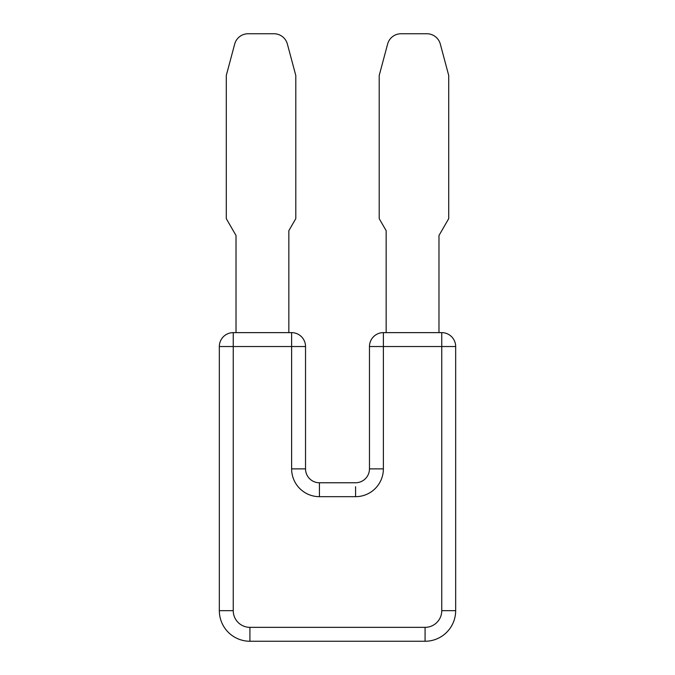 <?xml version="1.0" encoding="UTF-8"?>
<svg xmlns="http://www.w3.org/2000/svg" width="675" height="675" viewBox="0 0 675 675"><rect width="100%" height="100%" fill="white"/><g stroke="black" fill="none" stroke-linecap="round" stroke-linejoin="round"><path stroke-width="1.01" d="M249.919 627.345L425.081 627.345L425.081 641.25A30.586 30.586 0 0 0 455.667 610.664A30.586 30.586 0 0 1 425.081 641.25L249.919 641.25A30.586 30.586 0 0 1 219.333 610.664L219.333 346.537L219.333 610.664A30.586 30.586 0 0 0 249.919 641.25L249.919 627.345A16.681 16.681 0 0 1 233.238 610.664L233.238 346.537L305.53 346.537A13.905 13.905 0 0 0 291.625 332.632L291.625 468.872A27.802 27.802 0 0 0 319.427 496.673L319.427 482.768L355.573 482.768A13.905 13.905 0 0 0 369.47 468.872L369.47 346.537L383.375 346.537L383.375 332.632A13.905 13.905 0 0 0 369.47 346.537A13.905 13.905 0 0 1 383.375 332.632L441.762 332.632L441.762 346.537L383.375 346.537L383.375 468.872A27.802 27.802 0 0 1 355.573 496.673L319.427 496.673M291.625 468.872L305.53 468.872L305.53 346.537A13.905 13.905 0 0 0 291.625 332.632L233.238 332.632A13.905 13.905 0 0 0 219.333 346.537L233.238 346.537L233.238 332.632A13.905 13.905 0 0 0 219.333 346.537M441.762 610.664L455.667 610.664L455.667 346.537A13.905 13.905 0 0 0 441.762 332.632A13.905 13.905 0 0 1 455.667 346.537L441.762 346.537L441.762 610.664A16.681 16.681 0 0 1 425.081 627.345M305.53 468.872A13.905 13.905 0 0 0 319.427 482.768A13.905 13.905 0 0 1 305.53 468.872L301.573 468.872M386.159 332.632L386.159 230.681L379.207 218.641L379.207 75.457L387.619 44.052A13.905 13.905 0 0 1 401.043 33.75L426.87 33.75A13.905 13.905 0 0 1 440.303 44.052L448.715 75.457L448.715 218.641L438.978 235.499L438.978 332.632M236.022 332.632L236.022 235.499L226.285 218.641L226.285 75.457L234.698 44.052A13.905 13.905 0 0 1 248.13 33.75L273.957 33.75A13.905 13.905 0 0 1 287.381 44.052L295.793 75.457L295.793 218.641L288.841 230.681L288.841 332.632M355.573 496.673L355.573 486.726M355.573 482.768A13.905 13.905 0 0 0 369.47 468.872L383.375 468.872M233.238 610.664L219.333 610.664A30.586 30.586 0 0 0 249.919 641.25"/></g></svg>
